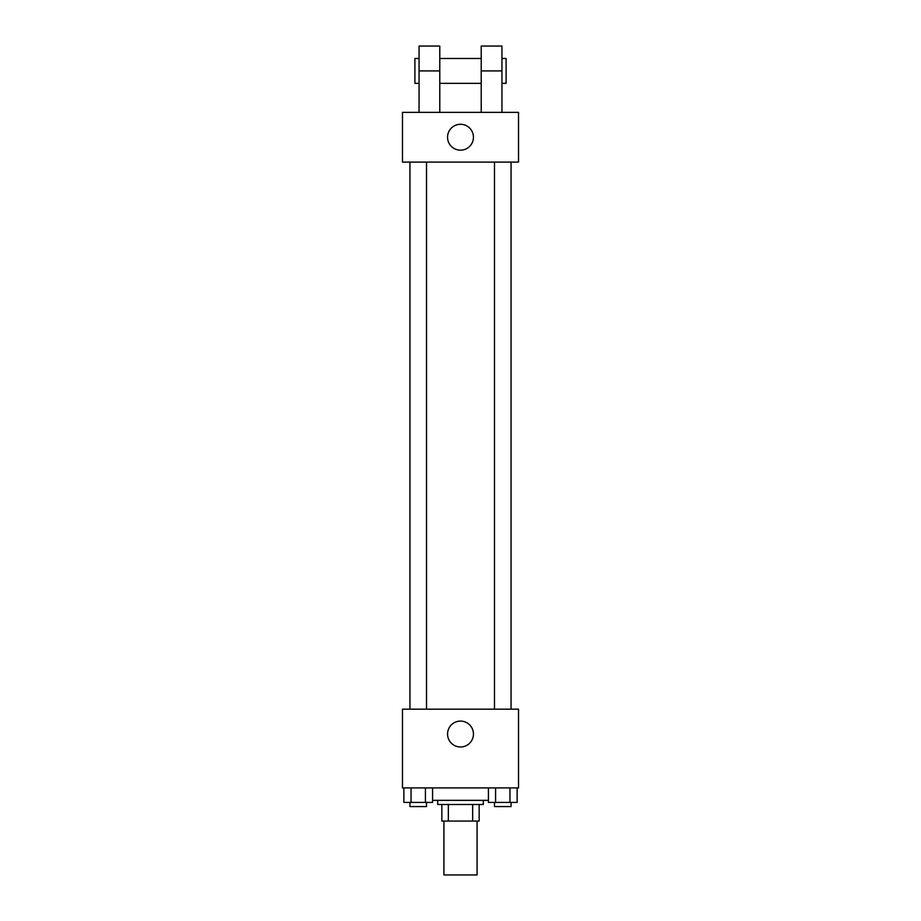 <?xml version="1.0" encoding="UTF-8"?>
<svg xmlns="http://www.w3.org/2000/svg" width="921" height="921" viewBox="0 0 921 921"><rect width="100%" height="100%" fill="white"/><g stroke="black" fill="none" stroke-linecap="round" stroke-linejoin="round"><path stroke-width="1.38" d="M443.922 821.072L443.922 874.95L477.078 874.95L477.078 821.072M472.657 804.494L472.657 821.072L441.85 821.072L441.85 804.494M472.657 821.072L479.15 821.072L479.15 804.494L479.15 821.072M483.295 800.349L483.295 804.494L437.705 804.494L437.705 800.349M448.343 804.494L448.343 821.072M432.582 800.349L488.418 800.349M518.523 787.916L402.477 787.916L402.477 709.17L518.523 709.17L518.523 787.916M473.452 734.037A12.952 12.952 0 0 1 454.03 745.25A12.952 12.952 0 0 1 454.03 722.824A12.952 12.952 0 0 1 473.452 734.037M494.485 709.17L494.485 162.096M426.515 162.096L426.515 709.17M518.523 162.096L402.477 162.096L402.477 112.362L518.523 112.362L518.523 162.096L402.477 162.096M517.13 787.916L517.13 802.421L488.418 802.421L488.418 787.916M509.958 787.916L509.958 802.421M495.59 787.916L495.59 802.421M511.063 802.421L511.063 806.566L494.485 806.566L494.485 802.421M432.582 787.916L432.582 802.421L403.87 802.421L403.87 787.916M425.41 787.916L425.41 802.421M411.042 787.916L411.042 802.421M426.515 802.421L426.515 806.566L409.937 806.566L409.937 802.421M447.548 137.229A12.952 12.952 0 0 1 466.97 126.016A12.952 12.952 0 0 1 466.97 148.442A12.952 12.952 0 0 1 447.548 137.229M481.223 112.362L481.223 70.917L501.945 70.917L501.945 46.05L481.223 46.05L481.223 70.917M481.223 58.483L439.778 58.483M419.055 112.362L419.055 70.917L439.778 70.917L439.778 112.362M439.778 70.917L439.778 46.05L419.055 46.05L419.055 70.917M501.945 112.362L501.945 70.917M501.945 83.351L506.09 83.351L506.09 58.483L501.945 58.483M419.055 58.483L414.911 58.483L414.911 83.351L419.055 83.351M511.063 709.17L511.063 162.096M409.937 162.096L409.937 709.17M481.223 83.351L439.778 83.351"/></g></svg>
